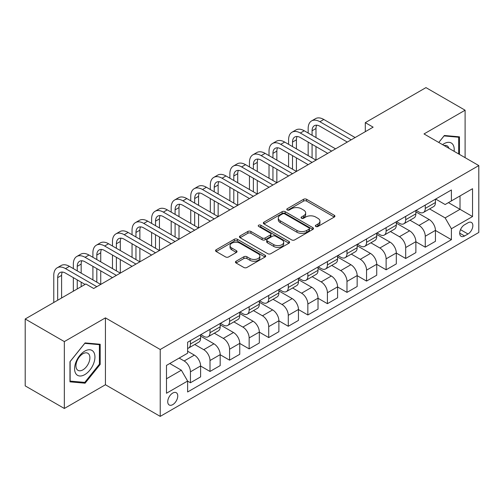 <?xml version="1.0" encoding="UTF-8"?>
<svg xmlns="http://www.w3.org/2000/svg" width="504" height="504" viewBox="0 0 504 504"><rect width="100%" height="100%" fill="white"/><g stroke="black" fill="none" stroke-linecap="round" stroke-linejoin="round"><path stroke-width="0.76" d="M315.8 226.472A1.518 0.876 0 0 0 317.948 226.472L334.278 217.041A2.174 1.254 0 0 0 334.914 216.159A2.174 1.254 0 0 0 334.278 215.271L306.615 199.301A2.174 1.254 0 0 0 303.547 199.301L287.217 208.725A1.518 0.876 0 0 0 286.77 209.349A1.518 0.876 0 0 0 287.217 209.966A1.518 0.876 0 0 0 289.365 209.966L291.482 208.751A6.955 4.013 0 0 1 301.316 208.751L303.622 210.08A6.955 4.013 0 0 1 305.657 212.921A6.955 4.013 0 0 1 303.622 215.756L301.505 216.978A1.518 0.876 0 0 0 301.064 217.596A1.518 0.876 0 0 0 301.505 218.219A1.518 0.876 0 0 0 303.66 218.219L305.771 216.997A6.955 4.013 0 0 1 315.605 216.997L317.911 218.333A6.955 4.013 0 0 1 319.946 221.168A6.955 4.013 0 0 1 317.911 224.009L315.8 225.225A1.518 0.876 0 0 0 315.353 225.849A1.518 0.876 0 0 0 315.8 226.472L315.8 225.225M172.746 404.636A7.088 4.089 120 0 0 177.377 398.393A7.088 4.089 120 0 0 176.287 392.717A7.088 4.089 120 0 0 172.746 393.063A7.088 4.089 120 0 0 168.122 399.307A7.088 4.089 120 0 0 169.205 404.983A7.088 4.089 120 0 0 172.746 404.636M236.086 261.223A2.174 1.254 0 0 0 235.45 262.112A2.174 1.254 0 0 0 236.086 263L243.848 267.479A2.174 1.254 0 0 0 246.916 267.479L265.054 257.008A2.174 1.254 0 0 0 265.69 256.127A2.174 1.254 0 0 0 265.054 255.238L237.39 239.268A2.174 1.254 0 0 0 234.316 239.268L216.184 249.738A2.174 1.254 0 0 0 215.548 250.62A2.174 1.254 0 0 0 216.184 251.509L225.559 256.92A2.174 1.254 0 0 0 228.633 256.92L236.395 252.441A2.174 1.254 0 0 0 237.031 251.553A2.174 1.254 0 0 0 236.395 250.664L231.746 247.987A5.815 3.358 0 0 1 230.044 245.612A5.815 3.358 0 0 1 233.629 242.512A5.815 3.358 0 0 1 239.967 243.237L258.174 253.751A5.815 3.358 0 0 1 259.875 256.127A5.815 3.358 0 0 1 256.29 259.226A5.815 3.358 0 0 1 249.953 258.495L246.916 256.744A2.174 1.254 0 0 0 243.848 256.744L236.086 261.223L236.086 263M105.43 317.867L64.336 341.592L25.2 318.994L25.2 385.881L64.336 408.473L105.43 384.747L160.222 416.386L160.222 349.499L105.43 317.867L105.43 384.747M465.104 157.664L465.104 110.212L424.009 133.938L478.8 165.57L160.222 349.499M465.104 110.212L425.962 87.614L365.299 122.642L365.299 131.676M25.2 318.994L85.863 283.973L93.687 288.49L373.13 127.159L365.299 122.642M291.633 239.891A2.174 1.254 0 0 0 294.708 239.891L312.839 229.421A2.174 1.254 0 0 0 313.475 228.532A2.174 1.254 0 0 0 312.839 227.644L285.182 211.674A2.174 1.254 0 0 0 282.108 211.674L263.976 222.144A2.174 1.254 0 0 0 263.34 223.033A2.174 1.254 0 0 0 263.976 223.921L291.633 239.891M259.283 226.8A1.518 0.876 0 0 1 260.826 227.014L260.826 225.206L288.943 241.441A2.174 1.254 0 0 1 289.579 242.329A2.174 1.254 0 0 1 288.943 243.218L270.812 253.682A2.174 1.254 0 0 1 267.737 253.682L240.08 237.718L240.08 235.941A2.174 1.254 0 0 0 239.444 236.83A2.174 1.254 0 0 0 240.08 237.718M240.08 235.941L247.842 231.462A2.174 1.254 0 0 1 250.916 231.462L262.13 237.938A2.174 1.254 0 0 0 265.205 237.938L270.352 234.965A2.174 1.254 0 0 0 270.988 234.077A2.174 1.254 0 0 0 270.352 233.188L258.672 226.447A1.518 0.876 0 0 1 258.231 225.83A1.518 0.876 0 0 1 259.169 225.017A1.518 0.876 0 0 1 260.826 225.206M467.995 222.787L464.556 224.771A6.861 3.963 120 0 0 460.07 230.819A6.861 3.963 120 0 0 461.122 236.319A6.861 3.963 120 0 0 464.556 235.979L467.995 233.995A6.861 3.963 120 0 0 472.481 227.947A6.861 3.963 120 0 0 471.429 222.447A6.861 3.963 120 0 0 467.995 222.787M160.222 416.386L478.8 232.457L478.8 165.57M435.67 199.061L445.139 204.529L451.401 200.913L451.401 189.977L187.62 342.266L187.62 353.203L166.484 365.406L166.484 393.246L187.62 381.043L187.62 391.98L451.401 239.683L451.401 228.747L445.139 217.904L429.578 208.914M451.401 200.913L472.538 188.71L472.538 216.55L451.401 228.747M64.336 341.592L64.336 408.473M448.428 202.627L460.013 209.317L460.013 195.943L472.538 188.71M445.139 217.904L460.013 209.317L472.538 216.55M166.484 378.781L181.358 370.201L169.772 363.51M187.62 381.137L190.436 382.763L190.436 371.826A8.858 5.116 -120 0 0 184.174 360.977L179.166 358.086M190.436 382.763L200.611 376.885L200.611 365.948A8.858 5.116 -120 0 0 194.349 355.106L187.62 351.219M200.611 366.043L210.004 371.461L210.004 360.53A8.858 5.116 -120 0 0 203.742 349.681L194.752 344.49M210.004 371.461L220.179 365.589L220.179 354.652A8.858 5.116 -120 0 0 213.917 343.804L200.611 336.124M220.179 354.74L229.572 360.165L229.572 349.228A8.858 5.116 -120 0 0 223.31 338.386L214.32 333.194M229.572 360.165L239.753 354.293L239.753 343.356A8.858 5.116 -120 0 0 233.491 332.508L220.179 324.828M239.753 343.445L249.146 348.869L249.146 337.932A8.858 5.116 -120 0 0 242.884 327.083L233.887 321.892M249.146 348.869L259.321 342.991L259.321 332.054A8.858 5.116 -120 0 0 253.058 321.212L239.753 313.526M259.321 332.149L268.714 337.573L268.714 326.636A8.858 5.116 -120 0 0 262.452 315.788L253.462 310.596M268.714 337.573L278.888 331.695L278.888 320.758A8.858 5.116 -120 0 0 272.626 309.91L259.321 302.23M278.888 320.846L288.282 326.271L288.282 315.334A8.858 5.116 -120 0 0 282.019 304.492L273.029 299.3M288.282 326.271L298.456 320.399L298.456 309.462A8.858 5.116 -120 0 0 292.194 298.614L278.888 290.934M298.456 309.55L307.849 314.975L307.849 304.038A8.858 5.116 -120 0 0 301.587 293.189L292.597 287.998M307.849 314.975L318.024 309.097L318.024 298.16A8.858 5.116 -120 0 0 311.762 287.318L298.456 279.632M318.024 298.255L327.417 303.679L327.417 292.742A8.858 5.116 -120 0 0 321.155 281.894L312.165 276.702M327.417 303.679L337.592 297.801L337.592 286.864A8.858 5.116 -120 0 0 331.33 276.022L318.024 268.336M337.592 286.959L346.985 292.377L346.985 281.44A8.858 5.116 -120 0 0 340.723 270.598L331.733 265.406M346.985 292.377L357.16 286.505L357.16 275.568A8.858 5.116 -120 0 0 350.897 264.72L337.592 257.04M357.16 275.656L366.553 281.081L366.553 270.144A8.858 5.116 -120 0 0 360.291 259.295L351.301 254.111M366.553 281.081L376.727 275.209L376.727 264.272A8.858 5.116 -120 0 0 370.465 253.424L357.16 245.744M376.727 264.361L386.121 269.785L386.121 258.848A8.858 5.116 -120 0 0 379.859 247.999L370.868 242.808M386.121 269.785L396.301 263.907L396.301 252.97A8.858 5.116 -120 0 0 390.039 242.128L376.727 234.442M396.301 253.065L405.695 258.483L405.695 247.546A8.858 5.116 -120 0 0 399.433 236.704L390.436 231.512M405.695 258.483L415.869 252.611L415.869 241.674A8.858 5.116 -120 0 0 409.607 230.826L396.301 223.146M415.869 241.762L425.263 247.187L425.263 236.25A8.858 5.116 -120 0 0 419 225.408L410.01 220.216M425.263 247.187L435.437 241.315L435.437 230.378A8.858 5.116 -120 0 0 429.175 219.53L415.869 211.85M416.102 210.357L419 212.026A8.858 5.116 -120 0 0 423.429 212.468A8.858 5.116 -120 0 0 425.263 208.41L425.263 205.071M396.535 221.653L399.433 223.329A8.858 5.116 -120 0 0 403.855 223.763A8.858 5.116 -120 0 0 405.695 219.713L405.695 216.367M376.967 232.949L379.859 234.625A8.858 5.116 -120 0 0 384.287 235.059A8.858 5.116 -120 0 0 386.121 231.008L386.121 227.663M357.399 244.251L360.291 245.921A8.858 5.116 -120 0 0 364.72 246.362A8.858 5.116 -120 0 0 366.553 242.304L366.553 238.959M337.825 255.547L340.723 257.216A8.858 5.116 -120 0 0 345.152 257.657A8.858 5.116 -120 0 0 346.985 253.607L346.985 250.261M318.257 266.843L321.155 268.519A8.858 5.116 -120 0 0 325.584 268.953A8.858 5.116 -120 0 0 327.417 264.902L327.417 261.557M298.689 278.145L301.587 279.815A8.858 5.116 -120 0 0 306.016 280.256A8.858 5.116 -120 0 0 307.849 276.198L307.849 272.853M279.122 289.441L282.019 291.11A8.858 5.116 -120 0 0 286.448 291.551A8.858 5.116 -120 0 0 288.282 287.5L288.282 284.155M259.554 300.737L262.452 302.413A8.858 5.116 -120 0 0 266.881 302.847A8.858 5.116 -120 0 0 268.714 298.796L268.714 295.451M239.986 312.039L242.884 313.709A8.858 5.116 -120 0 0 247.306 314.149A8.858 5.116 -120 0 0 249.146 310.092L249.146 306.747M220.418 323.335L223.31 325.004A8.858 5.116 -120 0 0 227.739 325.445A8.858 5.116 -120 0 0 229.572 321.388L229.572 318.049M200.85 334.631L203.742 336.307A8.858 5.116 -120 0 0 208.171 336.741A8.858 5.116 -120 0 0 210.004 332.69L210.004 329.345M435.437 230.467L451.401 239.683M423.429 212.468L433.604 206.59A8.858 5.116 -120 0 0 435.437 202.539L435.437 199.193M403.855 223.763L414.036 217.892A8.858 5.116 -120 0 0 415.869 213.835L415.869 210.489M384.287 235.059L394.462 229.188A8.858 5.116 -120 0 0 396.301 225.131L396.301 221.792M364.72 246.362L374.894 240.484A8.858 5.116 -120 0 0 376.727 236.433L376.727 233.087M345.152 257.657L355.326 251.786A8.858 5.116 -120 0 0 357.16 247.729L357.16 244.383M325.584 268.953L335.759 263.082A8.858 5.116 -120 0 0 337.592 259.024L337.592 255.686M306.016 280.256L316.191 274.378A8.858 5.116 -120 0 0 318.024 270.327L318.024 266.981M286.448 291.551L296.623 285.68A8.858 5.116 -120 0 0 298.456 281.623L298.456 278.277M266.881 302.847L277.055 296.976A8.858 5.116 -120 0 0 278.888 292.918L278.888 289.573M247.306 314.149L257.487 308.272A8.858 5.116 -120 0 0 259.321 304.221L259.321 300.875M227.739 325.445L237.913 319.567A8.858 5.116 -120 0 0 239.753 315.517L239.753 312.171M208.171 336.741L218.345 330.87A8.858 5.116 -120 0 0 220.179 326.812L220.179 323.467M187.62 348.396A8.858 5.116 -120 0 0 188.603 348.044L198.778 342.166A8.858 5.116 -120 0 0 200.611 338.115L200.611 334.769M188.603 348.044A8.858 5.116 -120 0 0 190.436 343.986L190.436 340.641M181.358 370.201L187.62 381.043M459.465 154.407L459.465 136.836L444.358 135.488L438.757 142.456M69.974 381.849L85.082 383.197L100.189 364.405L100.189 344.264L85.082 342.915L69.974 361.708L69.974 381.849M99.401 363.957L100.189 364.405M83.481 382.278L85.082 383.197M316.405 226.687L317.911 225.817A6.955 4.013 0 0 0 319.946 222.976L319.946 221.168M305.657 212.921L305.657 214.729A6.955 4.013 0 0 1 303.622 217.564L302.117 218.434M334.246 217.06L306.615 201.109A2.174 1.254 0 0 0 303.547 201.109L287.828 210.181M312.814 229.44L285.182 213.482A2.174 1.254 0 0 0 282.108 213.482L264.002 223.933M308.996 229.156A1.518 0.876 0 0 0 309.443 228.532A1.518 0.876 0 0 0 308.996 227.909L284.722 213.898A1.518 0.876 0 0 0 282.568 213.898L280.344 215.183A6.955 4.013 0 0 0 278.303 218.018A6.955 4.013 0 0 0 280.344 220.859L296.938 230.441A6.955 4.013 0 0 0 306.772 230.441L308.996 229.156L308.996 230.964A1.518 0.876 0 0 0 309.443 230.341L309.443 228.532M278.303 218.018L278.303 219.826A6.955 4.013 0 0 0 280.344 222.667L280.344 220.859M308.996 230.964L306.772 232.249A6.955 4.013 0 0 1 296.938 232.249L280.344 222.667M240.112 237.731L247.842 233.27L247.842 231.462M270.988 234.077L270.988 235.885A2.174 1.254 0 0 1 270.352 236.773L265.205 239.746A2.174 1.254 0 0 1 262.13 239.746L250.916 233.27A2.174 1.254 0 0 0 247.842 233.27M260.826 227.014L288.918 243.23M273.773 244.654A5.815 3.358 0 0 0 280.104 245.385A5.815 3.358 0 0 0 283.695 242.285A5.815 3.358 0 0 0 281.994 239.91L275.575 236.206A2.174 1.254 0 0 0 272.507 236.206L267.353 239.179A2.174 1.254 0 0 0 266.717 240.068A2.174 1.254 0 0 0 267.353 240.956L273.773 244.654L273.773 246.462A5.815 3.358 0 0 0 280.104 247.193A5.815 3.358 0 0 0 283.695 244.094L283.695 242.285M266.717 240.068L266.717 241.876A2.174 1.254 0 0 0 267.353 242.758L267.353 240.956M273.773 246.462L267.353 242.758M259.875 256.127L259.875 257.928A5.815 3.358 0 0 1 256.29 261.034A5.815 3.358 0 0 1 249.953 260.303L246.916 258.552A2.174 1.254 0 0 0 243.848 258.552L236.118 263.019M230.044 245.612L230.044 247.42A5.815 3.358 0 0 0 231.746 249.789L231.746 247.987M236.363 252.46L231.746 249.789M265.022 257.027L237.39 241.076A2.174 1.254 0 0 0 234.316 241.076L216.216 251.528M308.164 133.031L308.164 128.514A16.607 9.589 60 0 1 311.598 120.916L315.517 118.654A16.607 9.589 60 0 1 323.814 119.473L355.125 137.554M311.598 120.916A16.607 9.589 60 0 1 319.901 121.735L351.212 139.81M347.3 142.071L319.901 126.252A11.069 6.388 -120 0 0 314.37 125.704A11.069 6.388 -120 0 0 312.077 130.775L312.077 135.292M316.682 125.194A11.069 6.388 -120 0 0 315.989 128.514L315.989 137.554M312.077 144.333L312.077 157.891M315.989 146.588L315.989 160.146L284.678 142.071L280.766 144.333L312.077 162.408M308.164 155.629L308.164 142.071M288.59 144.333L288.59 139.81A16.607 9.589 60 0 1 292.03 132.212L295.949 129.95A16.607 9.589 60 0 1 304.246 130.775L335.557 148.85M292.03 132.212A16.607 9.589 60 0 1 300.334 133.031L331.645 151.112M327.732 153.367L300.334 137.554A11.069 6.388 -120 0 0 294.802 137.006A11.069 6.388 -120 0 0 292.509 142.071L292.509 146.588M297.114 136.496A11.069 6.388 -120 0 0 296.421 139.81L296.421 148.85M292.509 155.629L292.509 169.186M296.421 157.891L296.421 171.448L265.11 153.367L261.198 155.629L292.509 173.704M288.59 166.925L288.59 153.367M308.164 164.669L280.766 148.85A11.069 6.388 -120 0 0 275.228 148.302A11.069 6.388 -120 0 0 272.941 153.367L272.941 157.891M277.547 147.792A11.069 6.388 -120 0 0 276.853 151.112L276.853 160.146M272.941 166.925L272.941 180.482M276.853 169.186L276.853 182.744L245.542 164.669L241.63 166.925L272.941 185.006M269.023 178.227L269.023 164.669M269.023 155.629L269.023 151.112A16.607 9.589 60 0 1 272.462 143.508A16.607 9.589 60 0 1 280.766 144.333M272.462 143.508L276.375 141.252A16.607 9.589 60 0 1 284.678 142.071M288.59 175.965L261.198 160.146A11.069 6.388 -120 0 0 255.66 159.598A11.069 6.388 -120 0 0 253.367 164.669L253.367 169.186M257.979 159.088A11.069 6.388 -120 0 0 257.286 162.408L257.286 171.448M253.367 178.227L253.367 191.785M257.286 180.482L257.286 194.04L225.975 175.965L222.062 178.227L253.367 196.302M249.455 189.523L249.455 175.965M249.455 166.925L249.455 162.408A16.607 9.589 60 0 1 252.895 154.81A16.607 9.589 60 0 1 261.198 155.629M252.895 154.81L256.807 152.548A16.607 9.589 60 0 1 265.11 153.367M269.023 187.261L241.63 171.448A11.069 6.388 -120 0 0 236.093 170.9A11.069 6.388 -120 0 0 233.799 175.965L233.799 180.482M238.411 170.39A11.069 6.388 -120 0 0 237.718 173.704L237.718 182.744M233.799 189.523L233.799 203.081M237.718 191.785L237.718 205.342L206.407 187.261L202.495 189.523L233.799 207.598M229.887 200.819L229.887 187.261M229.887 178.227L229.887 173.704A16.607 9.589 60 0 1 233.327 166.106A16.607 9.589 60 0 1 241.63 166.925M233.327 166.106L237.239 163.844A16.607 9.589 60 0 1 245.542 164.669M454.117 151.32A14.389 8.31 120 0 0 452.857 144.484A14.389 8.31 120 0 0 442.588 144.661M448.894 148.302A9.853 5.689 120 0 0 448.226 146.872A9.853 5.689 120 0 0 447.117 145.845A9.853 5.689 120 0 0 444.106 145.543M444.018 135.916L458.684 137.239L458.684 153.959M457.714 136.678L458.684 137.239M438.789 142.475L444.049 135.935M84.767 351.124A14.389 8.31 120 0 0 74.592 368.752A14.389 8.31 120 0 0 84.767 374.63A14.389 8.31 120 0 0 94.941 357.002A14.389 8.31 120 0 0 84.767 351.124M82.914 353.764A9.853 5.689 120 0 0 76.476 362.445A9.853 5.689 120 0 0 77.988 370.339A9.853 5.689 120 0 0 82.914 369.854A9.853 5.689 120 0 0 89.353 361.173A9.853 5.689 120 0 0 87.841 353.272A9.853 5.689 120 0 0 82.914 353.764M99.401 364.184L84.767 382.391L70.132 381.087L70.132 361.57L84.767 343.363L99.401 344.667L99.401 364.184M98.431 344.106L99.401 344.667M249.455 198.563L222.062 182.744A11.069 6.388 -120 0 0 216.525 182.196A11.069 6.388 -120 0 0 214.232 187.261L214.232 191.785M218.837 181.686A11.069 6.388 -120 0 0 218.144 185.006L218.144 194.04M214.232 200.819L214.232 214.376M218.144 203.081L218.144 216.638L186.839 198.563L182.921 200.819L214.232 218.9M210.319 212.121L210.319 198.563M210.319 189.523L210.319 185.006A16.607 9.589 60 0 1 213.759 177.402A16.607 9.589 60 0 1 222.062 178.227M213.759 177.402L217.671 175.14A16.607 9.589 60 0 1 225.975 175.965M229.887 209.859L202.495 194.04A11.069 6.388 -120 0 0 196.957 193.492A11.069 6.388 -120 0 0 194.664 198.563L194.664 203.081M199.269 192.982A11.069 6.388 -120 0 0 198.576 196.302L198.576 205.342M194.664 212.121L194.664 225.679M198.576 214.376L198.576 227.934L167.265 209.859L163.353 212.121L194.664 230.196M190.751 223.417L190.751 209.859M190.751 200.819L190.751 196.302A16.607 9.589 60 0 1 194.191 188.698A16.607 9.589 60 0 1 202.495 189.523M194.191 188.698L198.103 186.442A16.607 9.589 60 0 1 206.407 187.261M210.319 221.155L182.921 205.342A11.069 6.388 -120 0 0 177.389 204.794A11.069 6.388 -120 0 0 175.096 209.859L175.096 214.376M179.701 204.284A11.069 6.388 -120 0 0 179.008 207.598L179.008 216.638M175.096 223.417L175.096 236.974M179.008 225.679L179.008 239.23L147.697 221.155L143.785 223.417L175.096 241.492M171.184 234.713L171.184 221.155M171.184 212.121L171.184 207.598A16.607 9.589 60 0 1 174.623 200A16.607 9.589 60 0 1 182.921 200.819M174.623 200L178.536 197.738A16.607 9.589 60 0 1 186.839 198.563M190.751 232.457L163.353 216.638A11.069 6.388 -120 0 0 157.821 216.09A11.069 6.388 -120 0 0 155.528 221.155L155.528 225.679M160.133 215.58A11.069 6.388 -120 0 0 159.44 218.9L159.44 227.934M155.528 234.713L155.528 248.27M159.44 236.974L159.44 250.532L128.129 232.457L124.217 234.713L155.528 252.787M151.616 246.009L151.616 232.457M151.616 223.417L151.616 218.9A16.607 9.589 60 0 1 155.049 211.296A16.607 9.589 60 0 1 163.353 212.121M155.049 211.296L158.968 209.034A16.607 9.589 60 0 1 167.265 209.859M171.184 243.753L143.785 227.934A11.069 6.388 -120 0 0 138.254 227.386A11.069 6.388 -120 0 0 135.96 232.457L135.96 236.974M140.566 226.876A11.069 6.388 -120 0 0 139.873 230.196L139.873 239.236M135.96 246.015L135.96 259.566M139.873 248.27L139.873 261.828L108.562 243.753L104.649 246.009L135.96 264.09M132.042 257.311L132.042 243.753M132.042 234.713L132.042 230.196A16.607 9.589 60 0 1 135.482 222.592A16.607 9.589 60 0 1 143.785 223.417M135.482 222.592L139.4 220.336A16.607 9.589 60 0 1 147.697 221.155M151.616 255.049L124.217 239.236A11.069 6.388 -120 0 0 118.679 238.682A11.069 6.388 -120 0 0 116.392 243.753L116.392 248.27M120.998 238.172A11.069 6.388 -120 0 0 120.305 241.492L120.305 250.532M116.392 257.311L116.392 270.868M120.305 259.566L120.305 273.124L88.994 255.049L85.082 257.311L116.392 275.386M112.474 268.607L112.474 255.049M112.474 246.009L112.474 241.492A16.607 9.589 60 0 1 115.914 233.894A16.607 9.589 60 0 1 124.217 234.713M115.914 233.894L119.826 231.632A16.607 9.589 60 0 1 128.129 232.457M132.042 266.345L104.649 250.532A11.069 6.388 -120 0 0 99.112 249.984A11.069 6.388 -120 0 0 96.818 255.049L96.818 259.566M101.43 249.474A11.069 6.388 -120 0 0 100.737 252.794L100.737 261.828M96.818 268.607L96.818 282.164M100.737 270.868L100.737 284.426L69.426 266.345L65.514 268.607L96.818 286.682M92.906 279.903L92.906 266.345M92.906 257.311L92.906 252.794A16.607 9.589 60 0 1 96.346 245.19A16.607 9.589 60 0 1 104.649 246.009M96.346 245.19L100.258 242.928A16.607 9.589 60 0 1 108.562 243.753M112.474 277.647L85.082 261.828A11.069 6.388 -120 0 0 79.544 261.28A11.069 6.388 -120 0 0 77.251 266.345L77.251 270.868M81.862 260.77A11.069 6.388 -120 0 0 81.169 264.09L81.169 273.124M77.251 279.903L77.251 288.943M81.169 282.164L81.169 286.682M73.338 291.205L73.338 277.647M73.338 268.607L73.338 264.09A16.607 9.589 60 0 1 76.778 256.486A16.607 9.589 60 0 1 85.082 257.311M76.778 256.486L80.69 254.23A16.607 9.589 60 0 1 88.994 255.049M85.082 284.426L65.514 273.124A11.069 6.388 -120 0 0 59.976 272.576A11.069 6.388 -120 0 0 57.683 277.647L57.683 300.239M62.288 272.066A11.069 6.388 -120 0 0 61.595 275.386L61.595 297.984M53.77 302.501L53.77 275.386A16.607 9.589 60 0 1 57.21 267.788A16.607 9.589 60 0 1 65.514 268.607M57.21 267.788L61.123 265.526A16.607 9.589 60 0 1 69.426 266.345M184.174 360.977L194.349 355.106M203.742 349.681L213.917 343.804M223.31 338.386L233.491 332.508M242.884 327.083L253.058 321.212M262.452 315.788L272.626 309.91M282.019 304.492L292.194 298.614M301.587 293.189L311.762 287.318M321.155 281.894L331.33 276.022M340.723 270.598L350.897 264.72M360.291 259.295L370.465 253.424M379.859 247.999L390.039 242.128M399.433 236.704L409.607 230.826M419 225.408L429.175 219.53M425.263 208.41L435.437 202.539M425.263 236.25L435.437 230.378M405.695 247.546L415.869 241.674M405.695 219.713L415.869 213.835M386.121 258.848L396.301 252.97M386.121 231.008L396.301 225.131M366.553 270.144L376.727 264.272M366.553 242.304L376.727 236.433M346.985 281.44L357.16 275.568M346.985 253.607L357.16 247.729M327.417 292.742L337.592 286.864M327.417 264.902L337.592 259.024M307.849 304.038L318.024 298.16M307.849 276.198L318.024 270.327M288.282 315.334L298.456 309.462M288.282 287.5L298.456 281.623M268.714 326.636L278.888 320.758M268.714 298.796L278.888 292.918M249.146 337.932L259.321 332.054M249.146 310.092L259.321 304.221M229.572 349.228L239.753 343.356M229.572 321.388L239.753 315.517M210.004 360.53L220.179 354.652M210.004 332.69L220.179 326.812M190.436 371.826L200.611 365.948M190.436 343.986L200.611 338.115M460.492 229.66L467.995 233.995M459.698 233.176L464.556 235.979M317.911 225.817L317.911 224.009M301.505 218.219L301.505 216.978M303.622 217.564L303.622 215.756M287.217 209.966L287.217 208.725M303.547 201.109L303.547 199.301M306.615 201.109L306.615 199.301M334.278 217.041L334.278 215.271M263.976 223.921L263.976 222.144M282.108 213.482L282.108 211.674M285.182 213.482L285.182 211.674M312.839 229.421L312.839 227.644M296.938 232.249L296.938 230.441M306.772 232.249L306.772 230.441M250.916 233.27L250.916 231.462M262.13 239.746L262.13 237.938M265.205 239.746L265.205 237.938M270.352 236.773L270.352 234.965M288.943 243.218L288.943 241.441M243.848 258.552L243.848 256.744M246.916 258.552L246.916 256.744M249.953 260.303L249.953 258.495M236.395 252.441L236.395 250.664M216.184 251.509L216.184 249.738M234.316 241.076L234.316 239.268M237.39 241.076L237.39 239.268M265.054 257.008L265.054 255.238M323.814 119.473L319.901 121.735M315.989 128.514L312.077 130.775M304.246 130.775L300.334 133.031M296.421 139.81L292.509 142.071M276.853 151.112L272.941 153.367M257.286 162.408L253.367 164.669M237.718 173.704L233.799 175.965M218.144 185.006L214.232 187.261M198.576 196.302L194.664 198.563M179.008 207.598L175.096 209.859M159.44 218.9L155.528 221.155M139.873 230.196L135.96 232.457M120.305 241.492L116.392 243.753M100.737 252.794L96.818 255.049M81.169 264.09L77.251 266.345M61.595 275.386L57.683 277.647"/></g></svg>
